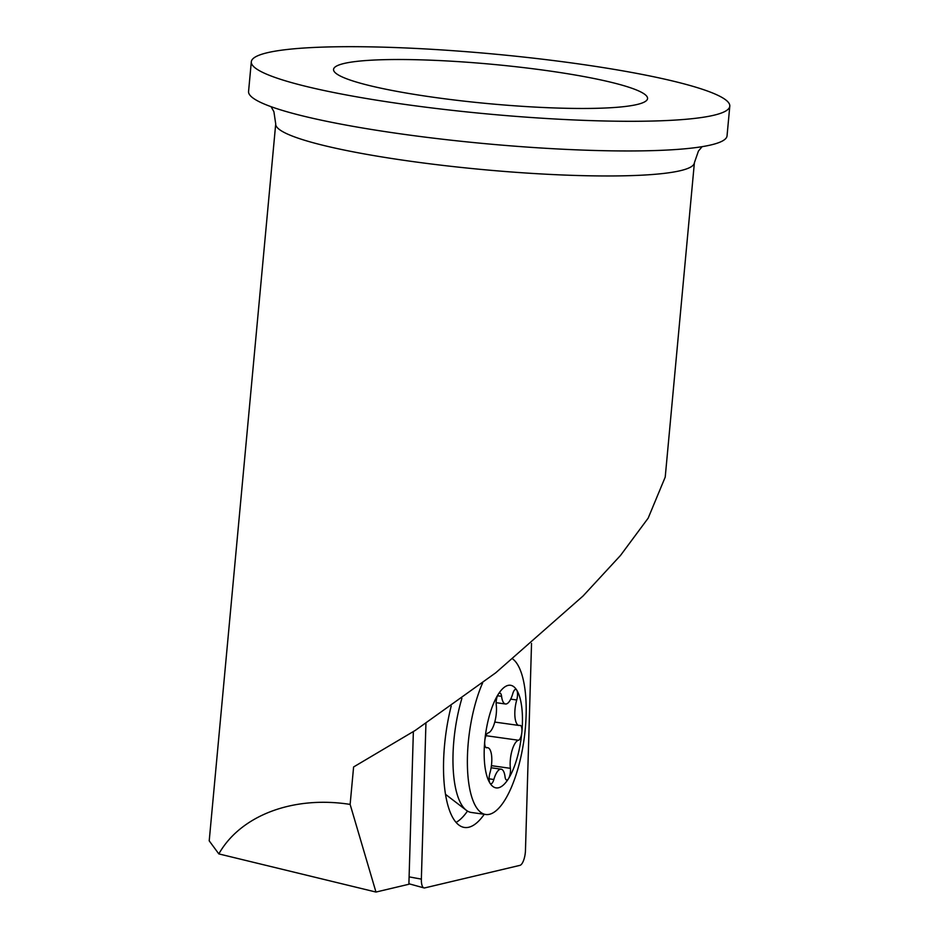 <?xml version="1.0" encoding="UTF-8"?>
<svg xmlns="http://www.w3.org/2000/svg" width="939" height="939" viewBox="0 0 939 939"><rect width="100%" height="100%" fill="white"/><g stroke="black" fill="none" stroke-linecap="round" stroke-linejoin="round"><path stroke-width="1.41" d="M482.599 682.97A79.592 27.524 98 0 0 467.422 766.071A79.592 27.524 98 0 0 485.745 814.489A79.592 27.524 98 0 0 489.489 814.289A79.592 27.524 98 0 0 523.692 741.869A79.592 27.524 98 0 0 512.87 659.072M498.562 787.762A51.809 17.911 98 0 0 508.469 778.713A51.809 17.911 98 0 0 521.861 732.185A51.809 17.911 98 0 0 516.696 690.059A51.809 17.911 98 0 0 508.058 685.4A51.809 17.911 98 0 0 498.151 694.449A7.512 2.594 -82 0 1 499.595 693.146A7.512 2.594 -82 0 1 499.947 693.123A7.512 2.594 -82 0 1 501.579 696.315A18.017 6.233 98 0 0 505.499 703.992A18.017 6.233 98 0 0 506.344 703.945A18.017 6.233 98 0 0 512.764 693.675A7.512 2.594 -82 0 1 515.441 689.39A7.512 2.594 -82 0 1 515.804 689.367A7.512 2.594 -82 0 1 516.696 690.059A7.512 2.594 -82 0 1 516.732 699.989A18.017 6.233 98 0 0 518.985 725.46A18.017 6.233 98 0 0 519.83 725.413A7.512 2.594 -82 0 1 520.206 725.389A7.512 2.594 -82 0 1 521.861 732.185A7.512 2.594 -82 0 1 518.481 740.249A7.512 2.594 -82 0 1 518.469 740.249A18.017 6.233 98 0 0 518.457 740.249A18.017 6.233 98 0 0 512.037 750.496A18.017 6.233 98 0 0 510.393 768.325A7.512 2.594 -82 0 1 508.469 778.713A7.512 2.594 -82 0 1 507.037 780.016A7.512 2.594 -82 0 1 506.684 780.039A7.512 2.594 -82 0 1 505.053 776.846A18.017 6.233 98 0 0 501.133 769.17A18.017 6.233 98 0 0 500.287 769.217A18.017 6.233 98 0 0 493.855 779.499A7.512 2.594 -82 0 1 491.179 783.772A7.512 2.594 -82 0 1 490.827 783.795A7.512 2.594 -82 0 1 489.935 783.103A51.809 17.911 98 0 0 498.562 787.762M498.151 694.449A51.809 17.911 98 0 0 484.77 740.977A51.809 17.911 98 0 0 489.935 783.103A7.512 2.594 -82 0 1 489.888 773.184A18.017 6.233 98 0 0 487.646 747.702A18.017 6.233 98 0 0 486.801 747.749A18.017 6.233 98 0 0 486.778 747.749A7.512 2.594 -82 0 1 486.766 747.749A7.512 2.594 -82 0 1 486.414 747.773A7.512 2.594 -82 0 1 484.77 740.977A7.512 2.594 -82 0 1 488.151 732.925A7.512 2.594 -82 0 1 488.151 732.913A18.017 6.233 98 0 0 488.174 732.913A18.017 6.233 98 0 0 494.595 722.666A18.017 6.233 98 0 0 496.238 704.837A7.512 2.594 -82 0 1 498.151 694.449M461.894 698.37A79.592 27.524 98 0 0 466.319 810.275A79.592 27.524 98 0 0 471.355 812.47L485.745 814.489M456.096 822.4A90.097 31.163 98 0 0 467.493 811.073M484.266 814.277A91.048 31.48 -82 0 1 463.925 827.365A91.048 31.48 -82 0 1 444.57 745.014A91.048 31.48 -82 0 1 451.201 706.034M425.93 723.394L421.365 879.115A12.019 4.155 98 0 0 423.947 887.907A12.019 4.155 98 0 0 424.698 887.918L519.936 865.359A12.019 4.155 98 0 0 525.335 852.471A12.019 4.155 98 0 0 525.464 850.429L531.533 643.461M637.076 104.499A157.67 19.766 5.3 0 0 647.558 98.56A157.67 19.766 5.3 0 0 520.159 67.209A157.67 19.766 5.3 0 0 344.038 63.476A157.67 19.766 5.3 0 0 333.556 69.427A157.67 19.766 5.3 0 0 460.955 100.778A157.67 19.766 5.3 0 0 637.076 104.499M251.312 61.798L248.565 91.47A240.267 30.118 5.3 0 0 442.703 139.242A240.267 30.118 5.3 0 0 711.069 144.911A240.267 30.118 5.3 0 0 727.044 135.85L729.791 106.189A240.267 30.118 -174.7 0 1 713.816 115.251A240.267 30.118 -174.7 0 1 445.45 109.57A240.267 30.118 -174.7 0 1 251.312 61.798A240.267 30.118 -174.7 0 1 267.286 52.737A240.267 30.118 -174.7 0 1 535.653 58.406A240.267 30.118 -174.7 0 1 729.791 106.189M648.18 518.128L665.223 477.094L694.391 162.752A210.23 26.351 -174.7 0 1 680.411 170.675A210.23 26.351 -174.7 0 1 445.579 165.71A210.23 26.351 -174.7 0 1 275.714 123.913L209.209 840.851L218.834 853.903C240.666 815.322 293.297 795.486 350.13 804.406L353.604 766.963L415.355 730.354L495.792 672.758L583.037 596.019L620.503 555.454L648.18 518.128M350.13 804.406L375.964 892.05L218.834 853.903M413.36 731.634L408.888 884.256L375.964 892.05M491.414 765.672L510.393 768.325M485.979 735.695L518.469 740.249M489.102 778.83L493.855 779.499M497.494 695.752L501.579 696.315M510.71 699.144L516.732 699.989M486.073 747.655L486.778 747.749M409.099 876.873L421.365 879.115M491.109 767.773L501.133 769.17M485.803 747.444L487.646 747.702M445.532 794.347L466.319 810.275M494.759 722.068L518.985 725.46M496.132 702.677L505.499 703.992M408.899 883.752L423.947 887.907M694.391 162.752L698.405 151.097L702.102 146.672M271.089 106.694L273.906 111.694L275.714 123.913"/></g></svg>
